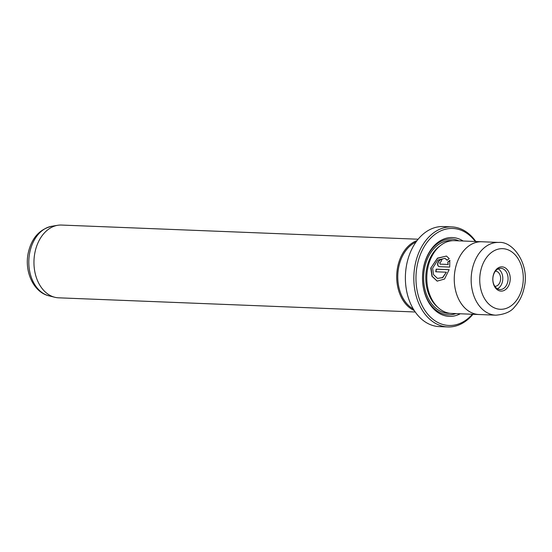 <?xml version="1.0" encoding="UTF-8"?>
<svg xmlns="http://www.w3.org/2000/svg" width="552" height="552" viewBox="0 0 552 552"><rect width="100%" height="100%" fill="white"/><g stroke="black" fill="none" stroke-linecap="round" stroke-linejoin="round"><path stroke-width="0.83" d="M451.757 226.893L443.311 226.561A50.066 35.921 92.3 0 0 406.755 264.153A50.066 35.921 92.3 0 0 439.33 326.611L447.782 326.943A50.066 35.921 -87.7 0 1 415.201 264.484A50.066 35.921 -87.7 0 1 451.757 226.893A50.066 35.921 -87.7 0 1 475.845 241.521M475.293 241.493A48.548 34.831 92.3 0 0 417.305 264.905A48.548 34.831 92.3 0 0 431.416 317.98A48.548 34.831 92.3 0 0 472.402 314.26M472.954 314.281A50.066 35.921 -87.7 0 1 447.782 326.943M437.274 281.168L432.147 276.297L431.057 267.706L437.481 258.35L446.382 256.045M447.258 260.185L444.933 258.357L447.148 260.282L449.218 258.626L446.485 256.073L437.474 258.136L430.753 268.12L431.974 276.29L437.163 281.134L444.539 279.029L449.149 269.666L436.17 269.148A36.411 26.123 92.3 0 0 435.756 271.777L446.375 272.198L442.559 277.552L437.488 278.401L433.506 274.62L432.616 268.196L437.846 260.04L444.933 258.357M440.413 264.222L439.668 262.862L441.027 261.669A36.411 26.123 -87.7 0 1 442 259.24C440.158 259.385 438.764 260.572 437.805 262.793C437.267 265.063 437.833 266.361 439.516 266.678L449.701 267.085L449.79 260.371L447.796 262.055L448.031 264.463L440.013 264.111L448.031 264.463M438.95 266.568L439.516 266.678M439.723 266.754C438.046 266.437 437.474 265.139 438.019 262.869C438.971 260.647 440.372 259.461 442.207 259.316M415.242 311.99L58.643 297.818A36.411 26.123 -87.7 0 1 54.883 297.286A36.411 26.123 -87.7 0 1 34.955 252.395A36.411 26.123 -87.7 0 1 57.746 225.285A36.411 26.123 -87.7 0 1 61.534 225.057L418.133 239.223M494.827 286.302A7.583 5.444 92.3 0 0 494.875 286.302A7.583 5.444 92.3 0 0 500.416 280.609A7.583 5.444 92.3 0 0 495.482 271.142A7.583 5.444 92.3 0 0 495.434 271.142M503.907 267.223A12.137 8.708 -87.7 0 1 509.896 281.989A12.137 8.708 -87.7 0 1 499.125 290.731A12.137 8.708 -87.7 0 1 493.136 275.965A12.137 8.708 -87.7 0 1 503.907 267.223M498.366 289.22A10.619 7.618 92.3 0 0 500.036 289.545A10.619 7.618 92.3 0 0 507.978 280.416A10.619 7.618 92.3 0 0 502.548 268.651A10.619 7.618 92.3 0 0 500.878 268.32A10.619 7.618 92.3 0 0 492.943 277.456A10.619 7.618 92.3 0 0 498.366 289.22M497.421 288.786A10.619 7.618 92.3 0 0 502.789 279.029A10.619 7.618 92.3 0 0 498.214 268.879M478.95 314.523L451.495 313.426A36.411 26.123 -87.7 0 1 427.8 268.003A36.411 26.123 -87.7 0 1 454.386 240.665L481.841 241.755A36.411 26.123 92.3 0 0 455.255 269.093A36.411 26.123 92.3 0 0 478.95 314.523A36.411 26.123 92.3 0 0 479.529 314.536M455.262 269.093A36.404 26.116 92.3 0 0 478.95 314.509L495.848 315.185A36.404 26.116 -87.7 0 1 472.16 269.769A36.404 26.116 -87.7 0 1 498.739 242.438L481.841 241.762A36.404 26.116 92.3 0 0 455.262 269.093M460.258 313.777A39.447 28.297 -87.7 0 1 431.422 306.401A39.447 28.297 -87.7 0 1 423.591 267.168A39.447 28.297 -87.7 0 1 463.149 241.01M455.938 313.605A37.929 27.214 -87.7 0 1 423.584 267.499A37.929 27.214 -87.7 0 1 458.829 240.838M417.057 240.582A36.411 26.123 92.3 0 0 397.702 266.809A36.411 26.123 92.3 0 0 414.276 310.548M415.994 242.031A35.652 25.578 92.3 0 0 398.751 267.016A35.652 25.578 92.3 0 0 413.331 309.017M482.42 241.79A36.411 26.123 92.3 0 0 481.841 241.755M448.238 264.532L447.796 262.055M448.003 262.131L450.004 260.447M435.97 271.784A36.411 26.123 -87.7 0 1 436.377 269.224L436.17 269.148M436.377 269.224L449.128 269.728M437.488 278.401L442.766 277.621L446.375 272.198M29.773 252.457A35.197 25.254 92.3 0 0 49.038 295.851C33.189 292.201 24.219 271.163 28.262 252.837C31.567 238.167 39.413 229.301 51.805 226.251A35.197 25.254 92.3 0 0 29.773 252.457M480.571 271.439A30.332 21.763 92.3 0 0 495.537 308.347A30.332 21.763 92.3 0 0 522.454 286.509A30.332 21.763 92.3 0 0 507.488 249.607A30.332 21.763 92.3 0 0 480.571 271.439M437.508 306.995A34.893 25.033 -87.7 0 1 426.737 268.293A34.893 25.033 -87.7 0 1 439.93 245.971M449.908 313.301A36.411 26.123 -87.7 0 1 424.633 267.879A36.411 26.123 -87.7 0 1 452.799 240.665M49.038 295.851L54.883 297.286M495.848 315.185C504.914 314.392 511.207 311.597 514.719 306.788C519.446 301.606 522.599 295.196 524.179 287.551C529.968 265.236 513.553 240.982 498.739 242.438M51.805 226.251L57.746 225.285"/></g></svg>
